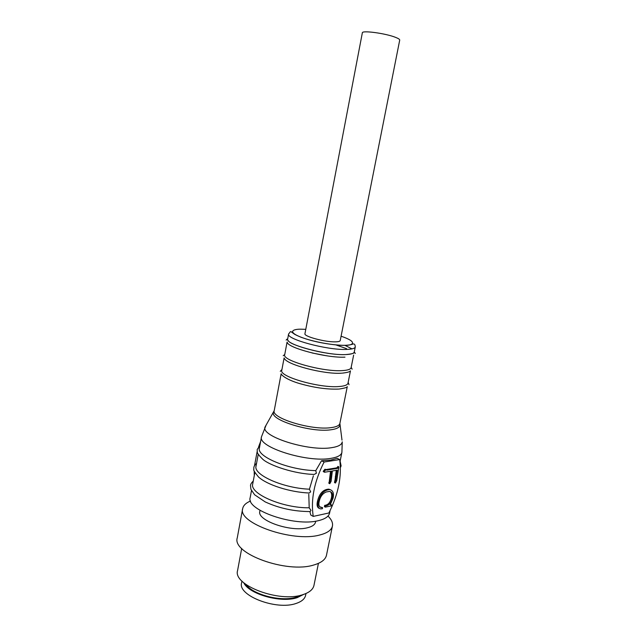 <?xml version="1.0" encoding="UTF-8"?>
<svg xmlns="http://www.w3.org/2000/svg" width="637" height="637" viewBox="0 0 637 637"><rect width="100%" height="100%" fill="white"/><g stroke="black" fill="none" stroke-linecap="round" stroke-linejoin="round"><path stroke-width="0.96" d="M287.239 342.284C287.59 347.921 326.861 358.161 344.975 357.15M284.102 357.962L281.785 370.32C278.735 376.547 319.83 388.355 339.107 386.524C344.593 386.102 347.547 384.995 347.985 383.187L350.461 370.861M287.072 342.117L284.707 354.721C281.737 360.462 323.031 372.032 342.284 370.607C347.762 370.288 350.708 369.301 351.114 367.629L353.646 355.056M288.601 333.979L287.653 339.027C284.771 344.275 326.248 355.597 345.485 354.578C350.963 354.379 353.885 353.503 354.268 351.974L355.279 346.942C354.905 348.431 351.99 349.259 346.512 349.426C327.283 350.318 285.742 339.075 288.601 333.979C291.34 331.009 289.246 330.531 294.605 334.282C307.384 341.169 331.208 345.286 344.848 345.35C353.392 344.935 352.842 343.447 353.981 344.06C354.666 343.98 355.096 344.943 355.279 346.942M399.718 40.083C399.805 39.375 398.388 38.451 395.458 37.32C385.473 33.331 361.904 30.162 362.342 32.821L304.948 333.708C303.554 336.376 325.204 342.204 335.428 341.846C338.414 341.782 340.015 341.36 340.222 340.564L399.718 40.083M352.022 348.885L344.824 345.302M346.6 348.694L335.898 344.904M326.407 355.749L312.066 352.962M321.542 460.75L330.563 460.097L337.156 458.329L339.704 459.58C341.942 476.468 338.335 494.272 328.875 512.984L313.237 516.408C310.649 499.639 314.272 481.516 324.09 462.032L321.542 460.75L315.777 470.624L316.374 473.251L314.24 474.422C295.042 474.055 269.65 465.559 262.731 459.229C258.877 455.359 257.069 452.939 257.316 451.975L257.173 449.547L259.856 445.589M258.256 454.229L256.05 466.077C253.088 474.78 283.218 488.268 309.439 489.184L310.665 491.868L309.152 493.014C289.899 492.218 266.951 484.853 258.479 476.954C254.8 472.415 253.247 469.955 253.821 469.565L253.829 467.566C253.988 466.26 254.896 464.859 256.552 463.362M254.856 472.487L252.722 483.969C249.378 493.675 282.788 508.23 309.208 507.785L310.967 510.444L310.147 511.575C294.015 511.495 279.03 508.262 265.175 501.892L254.601 494.758L250.922 489.304L250.508 485.458C250.516 484.335 251.44 482.862 253.271 481.023M251.488 490.601L250.19 497.601C245.516 509.982 294.557 527.014 318.396 520.66C325.085 519.067 328.819 516.527 329.6 513.04L330.101 510.571M260.023 510.348L259.84 511.32C256.615 520.365 290.583 532.341 307.416 527.77C312.234 526.6 314.925 524.729 315.506 522.141L315.705 521.17M327.983 516.058C331.527 519.521 333.016 522.842 332.442 526.027C331.543 530.072 327.346 533.05 319.854 534.969C292.877 542.692 237.227 523.057 242.681 508.573C243.342 505.412 245.97 502.896 250.548 501.008M242.681 508.573L237.275 537.835C231.629 553.489 286.777 573.706 313.794 564.995C321.303 562.813 325.531 559.541 326.494 555.177L332.442 526.027M241.694 548.441L237.585 570.529C232.609 585.132 279.412 602.992 302.774 594.687C309.335 592.577 313.062 589.472 313.969 585.379L318.428 563.355M246.049 584.559C253.239 594.918 281.896 602.116 296.404 597.108L300.863 595.213M303.674 594.393L297.216 597.641C281.124 603.271 248.94 594.194 243.748 582.744M241.949 581.063L241.606 582.919C237.434 595.531 276.378 610.604 296.054 603.462C301.627 601.623 304.812 598.923 305.601 595.356L305.967 593.509M266.011 425.341L261.504 436.759L259.402 448.042C256.313 456.578 289.294 470.217 315.777 470.624M324.09 462.032L339.704 459.58M260.629 441.457L258.63 446.776M257.189 451.41L254.466 465.894M254.187 470.958L254.274 475.632M336.272 470.321L334.759 482.249M330.531 471.292L329.098 482.957M325.141 469.254L323.174 471.372L324.074 472.073M337.889 466.746L336.631 467.869L325.802 469.596M331.471 504.886L331.272 505.889L325.332 507.14L325.595 505.866C328.796 505.555 331.009 503.214 332.235 498.851C333.207 494.408 332.259 491.939 329.393 491.438L326.375 491.939C322.832 493.309 320.475 496.311 319.304 500.953C318.309 504.902 319.033 507.108 321.478 507.57L322.609 507.649L322.37 508.732L320.769 508.899C318.245 508.461 317.441 506.176 318.357 502.052C320.164 494.28 323.859 490.132 329.433 489.614L330.157 489.718C333.087 490.609 334.059 493.42 333.071 498.166L330.261 504.695L331.471 504.886L330.492 504.377M330.356 491.637C331.734 493.07 332.052 495.315 331.312 498.357C330.085 502.712 327.872 505.053 324.671 505.364L324.408 506.638L325.332 507.14M322.609 507.649L319.599 506.797M330.714 489.861L328.509 489.128C322.927 489.638 319.233 493.779 317.433 501.55C316.645 504.998 317.154 507.243 318.962 508.294M309.439 489.184L313.388 475.807M309.208 507.785L308.778 494.232M326.399 469.987L325.69 469.588M313.237 516.408L310.745 514.999L309.901 511.583M334.656 480.911L335.588 481.389L336.232 477.049L335.301 476.572M336.232 477.049L337.307 470.146L332.347 470.982L331.097 481.357L329.783 483.714L328.803 482.687M329.735 483.172L331.566 471.117L324.567 472.232L323.174 471.372M324.114 471.85L324.639 471.093L323.7 470.616M324.639 471.093L325.587 470.01L324.647 469.533M325.587 470.01L325.985 469.676L325.045 469.198L325.953 469.676M325.985 469.676L327.434 470.098L326.494 469.62M327.434 470.098L328.851 469.795L327.912 469.318M328.851 469.795L337.57 468.338L336.631 467.869M337.57 468.338L338.82 467.216L336.734 480.656L335.452 483.037L334.481 481.978M335.412 482.456L335.588 481.389M325.595 505.866L324.671 505.364M332.235 498.851L331.312 498.357M321.478 507.57L320.554 507.06M318.357 502.052L317.433 501.55M292.431 331.909L291.738 332.044M341.082 336.201C358.981 342.284 352.428 345.604 344.744 345.31C339.322 345.748 317.759 343.359 301.07 337.252C285.933 331.2 294.445 328.923 301.428 329.202L305.784 329.345M339.792 424.242L339.863 425.237C339.529 427.531 336.487 429.059 330.746 429.8C310.96 432.794 269.483 419.879 273.56 412.346L273.998 411.454M338.637 389.08C326.478 389.533 312.871 387.511 297.798 383.02C284.221 378.712 280.782 374.078 281.164 373.728L274.221 410.642C270.964 418.095 311.573 430.524 330.898 427.658C336.392 426.965 339.386 425.548 339.887 423.406L341.997 440.111M274.221 410.642L265.127 426.862C259.96 436.17 308.515 451.713 331.67 447.668C338.358 446.641 341.886 444.706 342.244 441.847L341.902 452.389L339.999 461.761M261.504 436.759C257.205 446.927 307.153 462.852 330.914 458.361C337.578 457.262 341.241 455.272 341.902 452.389M325.181 470.472L324.241 469.995M330.157 489.718L329.233 489.232M284.309 358.185C285.591 364.436 324.456 374.667 341.782 373.163M281.944 369.484L280.272 371.339M284.763 354.443L283.194 355.749M286.132 340.054C287.542 339.242 286.124 338.112 288.346 340.859C290.663 345.557 327.999 355.589 345.517 354.586C356.457 353.654 353.869 351.974 354.626 352.444L355.295 353.495M351.17 367.35L352.134 369.149M348.152 382.359L349.004 384.7M339.266 389.024C344.728 388.164 347.396 387.344 347.284 386.579L339.887 423.406M340.118 461.188L341.121 465.862L340.405 467.606M350.191 370.989C349.912 371.817 347.324 372.526 342.427 373.123M329.751 483.698L328.851 483.228M326.773 470.074L325.833 469.604M327.227 470.074L326.287 469.596M338.804 466.849L337.865 466.38M335.452 483.037L334.521 482.559M329.433 489.614L328.509 489.128"/></g></svg>
